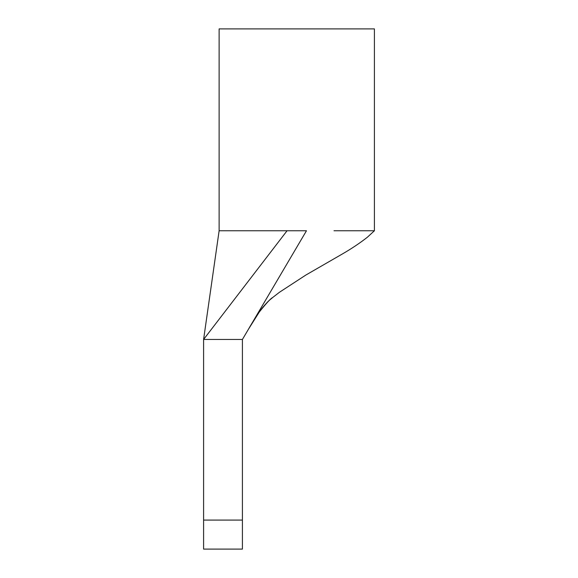 <?xml version="1.0" encoding="UTF-8"?>
<svg xmlns="http://www.w3.org/2000/svg" width="578" height="578" viewBox="0 0 578 578"><rect width="100%" height="100%" fill="white"/><g stroke="black" fill="none" stroke-linecap="round" stroke-linejoin="round"><path stroke-width="0.87" d="M203.593 520.084L203.593 339.467L287.056 230.766L219.12 230.766L203.593 339.467L242.413 339.467L242.413 549.1L203.593 549.1L203.593 520.084L242.413 520.084M333.99 230.766L374.407 230.766L374.407 28.9L219.12 28.9L219.12 230.766M248.424 329.265L259.233 312.106C266.342 303.204 270.779 298.364 272.549 297.605L279.514 292.222L305.863 275.041L341.757 254.327C351.243 248.88 359.791 243.172 367.391 237.211L374.407 230.766M287.056 230.766L306.47 230.766L242.413 339.467M248.403 329.301C253.337 320.682 257.925 313.616 262.152 308.11C269.413 299.447 270.417 299.657 272.614 297.54L272.599 297.554"/></g></svg>
